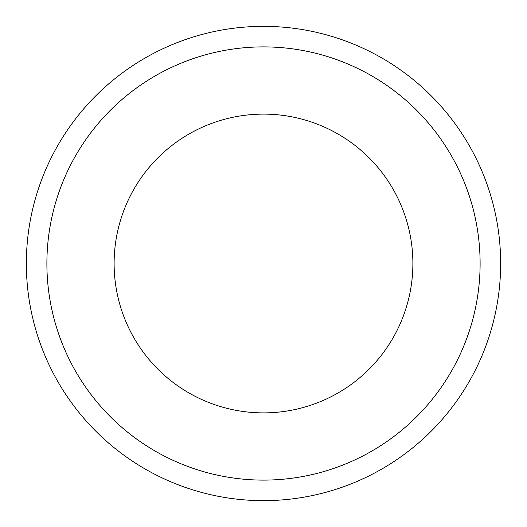 <?xml version="1.0" encoding="UTF-8"?>
<svg xmlns="http://www.w3.org/2000/svg" width="527" height="527" viewBox="0 0 527 527"><rect width="100%" height="100%" fill="white"/><g stroke="black" fill="none" stroke-linecap="round" stroke-linejoin="round"><path stroke-width="0.79" d="M263.5 114.115A149.385 149.385 0 0 0 114.115 263.5A149.385 149.385 0 0 0 263.5 412.885A149.385 149.385 0 0 0 412.885 263.5A149.385 149.385 0 0 0 263.5 114.115M263.5 480.11A216.61 216.61 0 0 0 480.11 263.5A216.61 216.61 0 0 0 263.5 46.89A216.61 216.61 0 0 0 46.89 263.5A216.61 216.61 0 0 0 263.5 480.11M263.5 500.65A237.15 237.15 0 0 0 500.65 263.5A237.15 237.15 0 0 0 263.5 26.35A237.15 237.15 0 0 0 26.35 263.5A237.15 237.15 0 0 0 263.5 500.65"/></g></svg>
